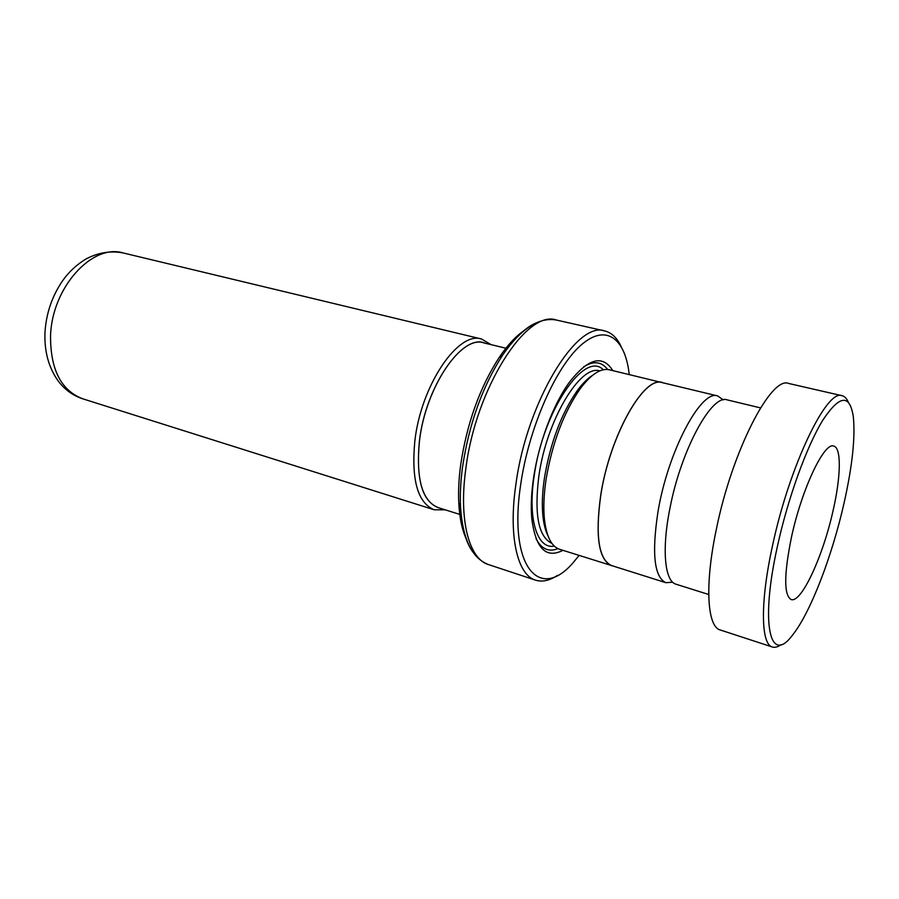 <?xml version="1.0" encoding="UTF-8"?>
<svg xmlns="http://www.w3.org/2000/svg" width="899" height="899" viewBox="0 0 899 899"><rect width="100%" height="100%" fill="white"/><g stroke="black" fill="none" stroke-linecap="round" stroke-linejoin="round"><path stroke-width="1.35" d="M723.302 399.875L717.717 395.953C701.299 388.997 668.013 451.062 658.001 511.655C651.618 553.481 654.236 577.158 665.878 582.698L672.688 582.204M717.717 395.953L662.349 382.648C644.178 375.355 609.837 435.622 600.802 495.091C595.116 536.175 598.712 559.661 611.578 565.55L665.878 582.698M461.153 514.835L437.937 507.542C422.103 500.867 415.934 478.852 419.406 441.488C425.351 387.626 461.209 334.911 483.651 342.856L507.306 348.565M485.179 343.227C462.873 332.787 425.441 386.154 419.361 441.499C415.866 480.336 422.552 502.507 439.431 508.014M445.207 509.834L434.161 509.767C417.709 502.833 411.259 480.01 414.81 441.297C420.923 385.401 458.22 330.753 481.561 339.013L491.056 344.643M612.792 370.602C602.678 354.375 588.216 358.252 569.393 382.244C553.301 404.213 538.658 443.016 533.557 478.01C531.365 492.933 530.747 506.272 531.714 517.993C535.478 548.255 545.873 559.032 562.898 550.334M607.657 369.5C601.6 361.51 593.565 360.645 583.552 366.893M592.587 375.299C587.609 378.423 582.507 383.525 577.293 390.616C561.392 413.518 550.458 442.533 544.491 477.661C542.4 491.641 541.839 504.047 542.794 514.88C543.614 523.645 545.356 530.657 548.019 535.894M663.968 383.041L609.353 369.781C600.824 367.927 591.092 374.242 580.181 388.75C563.684 412.551 552.323 442.735 546.086 479.291C543.917 493.832 543.322 506.721 544.311 517.97C546.187 536.029 551.267 546.457 559.538 549.267L613.163 566.055M466.581 539.591C462.165 530.354 459.569 518.15 458.771 502.979C458.209 491.315 458.838 478.65 460.659 464.974C466.884 423.474 479.718 387.649 499.147 357.499C507.654 344.913 516.172 335.799 524.713 330.158M629.3 374.568L628.401 368.41C622.704 334.945 602.712 323.741 578.214 347.722C553.784 371.422 528.59 430.115 520.791 483.876C507.643 569.101 541.063 603.083 575.146 560.257L579.091 555.447M557.56 575.315C549.604 580.63 542.266 582.249 535.546 580.158C517.386 575.012 508.137 536.018 515.992 483.684C526.915 401.707 576.989 320.325 604.724 330.944C611.556 332.619 617.006 337.788 621.085 346.441M662.383 382.513C644.178 375.22 609.792 435.566 600.734 495.124C595.059 536.265 598.655 559.785 611.534 565.685M535.939 538.434C541.288 548.952 548.626 552.357 557.931 548.637M777.354 546.626C759.824 625.49 770.319 665.518 792.704 634.885C810.471 612.691 832.227 555.762 844.094 502.912C852.364 465.985 855.432 437.217 853.297 416.597C849.746 393.706 839.554 394.942 822.72 420.327C806.673 446.477 787.839 498.383 777.354 546.626M780.973 644.673C777.759 647.022 774.893 647.797 772.387 647.01C760.925 644.403 759.992 602.678 772.398 546.255C789.232 466.188 826.911 388.278 842.138 395.729C844.689 396.347 846.734 398.493 848.296 402.168M833.204 510.048C840.925 476.346 841.543 447.702 833.71 446.084C824.304 441.667 801.661 489.281 791.412 537.422C783.928 574.506 783.827 595.205 791.12 599.521C801.369 603.555 823.226 555.706 833.204 510.048M708.715 594.509L676.037 584.215C664.766 581.439 661.552 549.491 669.98 508.081C681.105 449.725 711.952 393.593 727.212 399.886L760.52 407.899M772.387 647.01L720.234 629.974C707.232 626.817 704.535 585.35 716.211 529.949C731.91 451.332 771.151 375.602 788.659 383.457L842.138 395.729M82.618 398.763C73.347 395.729 65.492 390.177 59.031 382.12C48.995 368.68 44.309 352.251 44.961 332.832C46.119 313.313 52.164 295.715 63.099 280.061C68.998 271.801 76.527 264.834 85.675 259.148C97.98 252.608 110.453 250.529 123.096 252.934C92.361 243.415 51.94 287.433 50.546 335.788C50.378 369.444 61.065 390.436 82.618 398.763L434.161 509.767M603.263 369.781C584.766 350.149 542.985 410.809 534.186 475.841C527.432 519.33 537.31 549.514 554.301 546.131M599.757 370.905C580.338 364.196 546.536 420.26 538.861 476.032C534.118 514.531 538.456 536.973 551.885 543.356M604.724 330.944L556.357 320.033C526.724 309.11 475.605 388.334 465.806 468.885C458.602 520.296 469.154 559.021 488.472 564.572C471.975 558.279 462.648 539.018 460.513 506.8C459.94 494.664 460.603 481.459 462.513 467.21C469.031 423.901 482.403 386.536 502.62 355.127C513.779 338.687 524.758 328.034 535.568 323.157M544.142 524.184L544.884 522.948M543.423 516.15L542.996 516.88M472.278 551.188C465.525 541.434 461.603 526.645 460.513 506.8L458.771 502.979M583.237 384.772L583.237 383.334M578.495 389.009L578.473 389.851M542.794 514.88L544.311 517.97M488.472 564.572L535.546 580.158M499.147 357.499L502.62 355.127C521.049 328.629 538.962 316.931 556.357 320.033M577.293 390.616L580.181 388.75M123.096 252.934L481.561 339.013"/></g></svg>
